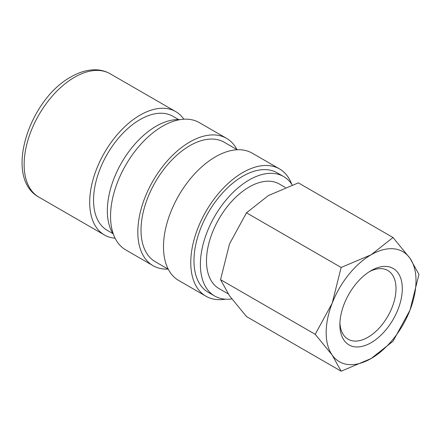 <?xml version="1.0" encoding="UTF-8"?>
<svg xmlns="http://www.w3.org/2000/svg" width="441" height="441" viewBox="0 0 441 441"><rect width="100%" height="100%" fill="white"/><g stroke="black" fill="none" stroke-linecap="round" stroke-linejoin="round"><path stroke-width="0.66" d="M178.66 119.605L172.966 116.314A65.797 37.987 120 0 0 122.262 133.943A65.797 37.987 120 0 0 93.542 200.159A65.797 37.987 120 0 0 107.169 230.279L112.863 233.57M183.825 119.213A71.244 41.134 120 0 0 175.689 111.601A71.244 41.134 120 0 0 120.79 130.685A71.244 41.134 120 0 0 89.688 202.38A71.244 41.134 120 0 0 104.445 234.992A71.244 41.134 120 0 0 115.112 238.234M285.333 187.475L279.335 184.018A60.351 34.845 120 0 0 232.831 200.186A60.351 34.845 120 0 0 206.487 260.923A60.351 34.845 120 0 0 218.984 288.552L228.179 293.855M315.21 334.311L332.189 355.077L341.141 371.206L371.09 358.55A63.526 36.68 120 0 0 409.992 310.155A63.526 36.68 120 0 0 416.012 280.741A63.526 36.68 120 0 0 409.992 258.283A63.526 36.68 120 0 0 371.09 254.804L341.141 267.466L332.189 303.204A63.526 36.68 120 0 0 326.169 332.613A63.526 36.68 120 0 0 332.189 355.077A63.526 36.68 120 0 0 371.09 358.55L393.014 341.257L409.992 310.155L418.95 274.412L409.992 258.283L393.014 237.517L371.09 254.804A63.526 36.68 120 0 0 332.189 303.204L315.21 334.311L220.555 279.66L229.507 243.923L246.491 212.816L268.415 195.528L298.359 182.872L393.014 237.517M341.141 371.206L246.491 316.561L229.507 295.795L220.555 279.66M369.475 271.617A39.69 22.915 -60 0 1 387.782 270.487A39.69 22.915 -60 0 1 396.007 288.657A39.69 22.915 -60 0 1 378.681 328.595A39.69 22.915 -60 0 1 348.098 339.228A39.69 22.915 -60 0 1 339.917 322.806M339.879 324.697A44.144 25.484 -60 0 1 371.09 270.636A44.144 25.484 -60 0 1 402.308 288.657A44.144 25.484 -60 0 1 371.09 342.723A44.144 25.484 -60 0 1 339.879 324.697M292.19 184.928A68.972 39.822 120 0 0 283.646 176.549L277.229 172.844A68.972 39.822 120 0 0 224.078 191.322A68.972 39.822 120 0 0 193.974 260.736A68.972 39.822 120 0 0 208.257 292.311L214.673 296.016A68.972 39.822 120 0 0 231.79 298.937M283.646 176.549A68.972 39.822 120 0 0 230.494 195.027A68.972 39.822 120 0 0 200.39 264.44A68.972 39.822 120 0 0 214.673 296.016M291.733 184.222A73.509 42.441 120 0 0 279.5 168.914L252.224 153.17A73.509 42.441 120 0 0 195.578 172.861A73.509 42.441 120 0 0 163.49 246.844A73.509 42.441 120 0 0 178.715 280.493L205.986 296.242A73.509 42.441 120 0 0 225.362 299.18M279.5 168.914A73.509 42.441 120 0 0 222.854 188.61A73.509 42.441 120 0 0 190.766 262.588A73.509 42.441 120 0 0 205.986 296.242M237.241 149.758L224.287 142.278A68.972 39.822 120 0 0 171.136 160.756A68.972 39.822 120 0 0 141.026 230.169A68.972 39.822 120 0 0 155.315 261.745L168.269 269.225M236.999 149.62A73.509 42.441 120 0 0 226.558 138.347L199.282 122.604A73.509 42.441 120 0 0 142.636 142.294A73.509 42.441 120 0 0 110.548 216.277A73.509 42.441 120 0 0 125.773 249.926L153.044 265.675A73.509 42.441 120 0 0 168.027 269.087M226.558 138.347A73.509 42.441 120 0 0 169.906 158.043A73.509 42.441 120 0 0 137.818 232.021A73.509 42.441 120 0 0 153.044 265.675M179.911 119.66A68.972 39.822 120 0 0 107.339 210.715A68.972 39.822 120 0 0 113.541 234.618M246.491 212.816L341.141 267.466M38.891 197.149C3.258 177.64 29.128 99.517 70.951 76.927C78.983 72.269 86.905 69.887 94.716 69.794C100.333 69.777 105.476 71.1 110.134 73.752A71.244 41.134 120 0 0 74.512 77.28A71.244 41.134 120 0 0 24.134 164.537A71.244 41.134 120 0 0 38.891 197.149L104.445 234.992M110.134 73.752L175.689 111.601"/></g></svg>
